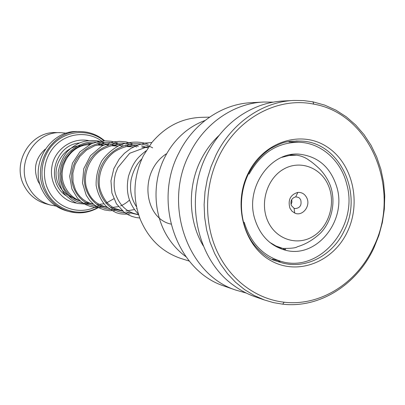 <?xml version="1.0" encoding="UTF-8"?>
<svg xmlns="http://www.w3.org/2000/svg" width="405" height="405" viewBox="0 0 405 405"><rect width="100%" height="100%" fill="white"/><g stroke="black" fill="none" stroke-linecap="round" stroke-linejoin="round"><path stroke-width="0.61" d="M89.495 144.717C69.852 144.453 55.541 169.346 65.266 187.287C68.642 193.858 73.664 198.43 80.322 201.007M289.904 208.135L291.924 211.126L294.769 213.081C302.373 216.786 310.888 206.13 306.868 198.015C304.925 194.076 301.922 192.203 297.857 192.4C290.4 194.658 287.747 199.903 289.904 208.135M291.352 205.527L294.035 208.266L295.113 208.58C299.989 208.13 301.867 205.249 300.743 199.933L299.7 198.349L298.551 197.438L295.746 196.835C291.625 198.085 290.157 200.986 291.352 205.527M291.028 204.611L291.909 202.141L291.742 199.523M80.018 131.549L78.185 131.534C50.083 129.706 28.482 165.2 42.611 190.866C47.896 200.926 55.784 207.557 66.273 210.767L67.053 210.985M101.68 141.036C88.523 131.483 69.371 132.546 56.948 143.912C44.474 155.201 40.773 175.188 48.382 190.279C56.928 208.205 79.679 215.566 96.496 206.459M60.436 132.658L56.432 132.597C30.952 130.85 11.37 162.709 24.173 185.804C28.983 194.891 36.166 200.875 45.73 203.756L46.433 203.948M45.233 149.167C35.356 158.233 32.982 168.996 38.116 181.47L40.196 184.913M66.349 133.21L61.069 132.668C35.225 130.891 15.344 163.271 28.33 186.735C33.21 195.969 40.495 202.044 50.195 204.965L56.082 206.084M181.875 258.765L180.529 258.339C161.959 251.88 148.539 238.879 140.267 219.333C132.314 197.903 133.336 176.717 143.319 155.778L151.774 142.641C165.412 126.431 182.042 117.992 201.665 117.328L209.567 117.131M185.865 256.643C179.481 251.981 173.973 246.26 169.331 239.482C153.49 216.685 151.546 183.08 164.794 157.282C170.014 147 176.924 138.404 185.525 131.493C191.56 126.699 198.065 123.024 205.046 120.467M246.26 293.053L235.953 290.142C187.54 274.828 162.557 204.449 189.707 153.419C204.672 123.019 234.343 103.042 264.111 102.019L273.147 102.156M226.081 286.735L224.34 286.132C176.904 271.112 152.447 202.5 178.98 152.781C193.605 123.155 222.639 103.67 251.809 102.668L262.637 102.095M203.33 245.936C188.355 221.327 187.292 186.73 200.88 159.919C205.563 150.574 211.562 142.459 218.872 135.584M256.35 297.184L254.517 296.551C247.004 293.848 239.942 290.046 233.336 285.145C196.668 259.18 183.87 198.759 206.889 154.447C219.383 130.364 237.163 114.073 260.218 105.578C267.963 102.865 275.815 101.331 283.783 100.982L292.663 100.516M373.972 247.764C357.21 284.442 319.742 308.514 282.675 304.175L273.421 302.616L264.364 299.953L254.163 295.478L244.529 289.57L235.614 282.315L227.575 273.8L220.543 264.156L214.64 253.52L209.977 242.058L206.631 229.949L204.667 217.384L204.12 204.565L205.011 191.712L207.319 179.025L211.005 166.718L216.017 154.988C231.802 122.685 263.012 101.493 294.212 100.435L303.639 100.587L312.928 101.842L324.729 105.118L335.922 110.155L346.31 116.843L355.722 125.034L364.004 134.571L371.031 145.279L376.685 156.948L380.897 169.386L383.596 182.366L384.75 195.681L384.345 209.096L382.386 222.401L378.913 235.361L373.972 247.764M373.562 247.015C357.139 282.938 320.441 306.484 284.178 302.211C256.188 299.118 230.167 279.83 216.928 251.024C203.791 222.178 204.54 185.525 219.019 156.208C237.543 117.885 278.098 96.577 313.794 104.141C371.213 113.886 401.684 191.069 373.562 247.015M285.064 249.09L285.672 249.338L285.009 249.5L282.098 249.247M254.598 218.341C259.762 235.214 269.938 245.81 285.12 250.128C316.128 259.038 346.867 221.181 337.011 187.697C330.971 167.66 318.457 156.492 299.467 154.189C270.798 151.202 245.121 187.231 254.598 218.341M244.19 222.208C250.482 242.722 262.789 255.783 281.111 261.382C320.006 273.456 359.038 226.086 346.715 184.088C340.995 160.572 321.216 142.838 298.925 142.246C277.521 142.352 260.931 152.958 249.156 174.054M75.446 198.607C68.106 196.592 62.608 192.097 58.963 185.11C49.607 167.969 64.122 144.332 82.893 145.744M281.637 157.393L289.135 155.515L296.749 155.196C305.365 156.532 309.293 160.669 309.982 160.886C312.498 162.547 315.723 165.24 319.641 168.961C323.914 173.365 327.296 178.463 329.797 184.245C336.282 200.207 332.515 220.401 320.795 232.794C313.591 239.628 305.785 244.276 297.376 246.746C295.989 247.931 291.129 248.488 282.806 248.412L275.992 246.017L269.674 242.311M328.273 185.237C320.694 167.366 299.791 159.626 283.444 169.249C266.976 178.605 259.559 203.254 267.887 221.277C275.972 239.441 297.31 246.255 313.151 236.343C329.118 226.694 336.094 202.971 328.273 185.237M76.196 212.787L68.703 211.44C58.138 208.205 50.195 201.518 44.874 191.378C30.643 165.503 52.407 129.716 80.711 131.559C89.778 131.858 97.762 134.946 104.677 140.829M108.069 144.706L107.32 143.902M104.029 140.849C90.548 129.656 69.792 129.762 56.052 141.553C42.247 153.247 37.903 174.854 46.114 191.104C55.338 210.473 80.266 217.941 98.01 207.36M87.738 143.648L90.188 144.372M344.417 230.404C333.037 255.272 305.977 269.755 281.885 262.815L274.565 260.526C269.128 258.775 258.567 251.778 251.363 240.808C239.264 221.879 238.135 194.78 248.589 173.598C254.107 163.149 261.422 154.801 270.535 148.549C277.536 144.813 282.584 142.651 285.682 142.064L290.724 141.223L300.09 141.082C339.071 141.148 363.756 192.82 344.417 230.404M347.444 231.665C333.492 261.777 298.166 275.992 271.102 260.805C243.82 246.093 232.581 204.484 248.159 173.33C263.341 141.937 300.378 129.883 326.197 146.327C352.254 162.319 361.776 201.771 347.444 231.665M88.447 203.118C70.921 205.239 55.505 185.956 61.084 166.409C66.167 146.767 90.477 135.781 108.337 145.597M100.982 206.039C82.909 208.276 67.002 188.269 72.844 167.938C78.17 147.516 103.407 136.085 121.93 146.291M114.534 209.198C95.879 211.567 79.461 190.77 85.582 169.594C91.181 148.321 117.409 136.414 136.657 147.04M129.225 212.625C109.957 215.136 92.993 193.484 99.427 171.396C105.325 149.202 132.632 136.769 152.66 147.855M170.976 224.102C144.367 218.563 138.287 172.469 166.131 153.93M295.984 155.161L289.828 154.847M148.103 147.623L141.917 147.309M133.64 146.883L125.661 146.478M117.698 146.073L110.757 145.719M103.083 145.329L97.038 145.02M294.035 208.266L294.769 213.081M98.466 207.537C89.07 212.919 79.147 214.215 68.703 211.44L66.273 210.767M295.746 196.835L297.857 192.4M282.806 248.412L276.843 247.025M138.637 214.817L127.484 212.215M122.801 211.126L112.069 208.626M107.548 207.573L97.919 205.325M93.56 204.312L84.888 202.287M50.195 204.965L45.73 203.756M300.09 141.082L295.923 140.981M189.287 261.098L180.529 258.339M235.953 290.142L224.34 286.132M264.364 299.953L254.517 296.551M284.178 302.211L282.675 304.175M313.794 104.141L312.928 101.842M297.964 142.221L288.978 141.983M281.111 261.382L272.469 259.144M299.467 154.189L298.688 154.148M278.63 261.438L280.822 261.311M284.275 249.49L283.429 248.559M80.494 201.158L74.773 199.073L69.123 195.007L64.501 189.003L61.681 181.673L60.953 173.598L62.446 165.397L66.116 157.737L71.695 151.268L75.927 148.093L79.846 145.997L84.012 144.479L88.336 143.557L92.74 143.259M97.119 143.583L103.397 145.172M113.805 198.774L105.842 203.259M103.837 203.857L96.76 204.555M93.347 204.135L89.662 203.097L86.149 201.467L82.893 199.27L79.967 196.541L77.446 193.332L75.396 189.692L73.042 182.078L72.844 173.203L75.143 164.425L79.8 156.502L86.462 150.103L94.618 145.79L101.741 144.094L106.343 143.866M110.722 144.261L117.339 146.053M129.428 200.09C125.585 203.917 120.538 206.018 120.477 205.942M118.468 206.636L110.666 207.674M107.284 207.345C99.028 205.153 90.021 201.199 86.017 185.935C83.567 172.991 89.237 158.638 100.531 150.468C110.54 144.742 117.728 144.342 121.115 144.539M125.479 145.01L131.863 146.797M136.9 208.54L136.444 208.752M134.435 209.567L125.793 211.051M122.437 210.813L114.499 208.332C113.4 207.892 111.193 206.302 107.882 203.563C103.837 198.951 101.042 193.433 99.503 187.004C97.797 173.299 103.726 160.183 113.673 152.391C121.424 146.853 132.086 144.732 137.194 145.284M141.548 145.84L147.653 147.597M138.54 214.518C127.524 212.843 119.829 205.968 115.45 193.884C113.582 187.075 113.699 180.033 115.789 172.768L117.825 167.624L129.706 153.257L149.177 146.068M136.515 206.778C131.347 199.174 129.524 190.264 131.058 180.048C133.042 171.011 136.627 163.979 141.806 158.947M90.826 144.069L88.766 143.502M79.496 142.975C55.156 144.706 44.879 180.868 65.539 195.397M77.902 200.419L79.177 200.551M99.362 145.137L98.597 144.636M88.609 140.57C70.308 137.173 54.376 151.075 52.037 165.949C48.372 183.779 61.904 201.746 76.96 203.143M88.634 204.373L78.064 203.497C74.788 202.778 70.192 199.569 64.284 193.863C60.218 187.439 58.188 180.22 58.188 172.211C59.667 164.025 62.694 157.145 67.27 151.571C71.067 147.83 75.396 144.863 80.246 142.671C87.718 139.933 95.671 139.821 104.11 142.332M107.846 143.932L108.849 144.458M101.316 207.314L95.372 207.436L90.401 206.489L85.673 204.606L81.344 201.842L77.547 198.288L71.923 189.039L69.69 176.281L72.439 163.225L79.886 151.87L91.003 143.993L97.924 141.669L104.546 140.829L111.193 141.259L117.632 142.935M121.384 144.55L122.948 145.385M115.05 210.484L109.704 210.727L104.247 209.866L98.8 207.78L93.859 204.555L89.616 200.333L86.235 195.261L82.483 183.065L83.744 168.723L90.482 155.652L101.751 146.043L112.965 141.968L119.485 141.34L126.001 141.887L132.308 143.598M136.065 145.233L138.272 146.438M129.98 213.911C124.249 214.382 120.067 214.078 117.435 213.005C116.108 212.934 112.382 210.742 106.267 206.428C101.068 200.617 97.696 193.641 96.157 185.505C95.843 177.091 97.711 168.88 101.751 160.881C106.966 153.601 113.628 148.078 121.728 144.307C131.878 141.375 140.732 141.385 148.281 144.332M139.75 218.001L135.807 217.49L131.964 216.427L128.284 214.822L123.986 212.078L116.412 203.745L111.891 192.952L110.97 180.822L113.845 168.622L119.146 159.16L124.451 153.272L130.769 148.498L137.857 145.03L145.461 143.021L151.865 142.53M138.383 214.017C128.623 204.034 125.342 191.398 128.542 176.114C133.62 160.613 138.53 156.963 146.078 150.792"/></g></svg>
